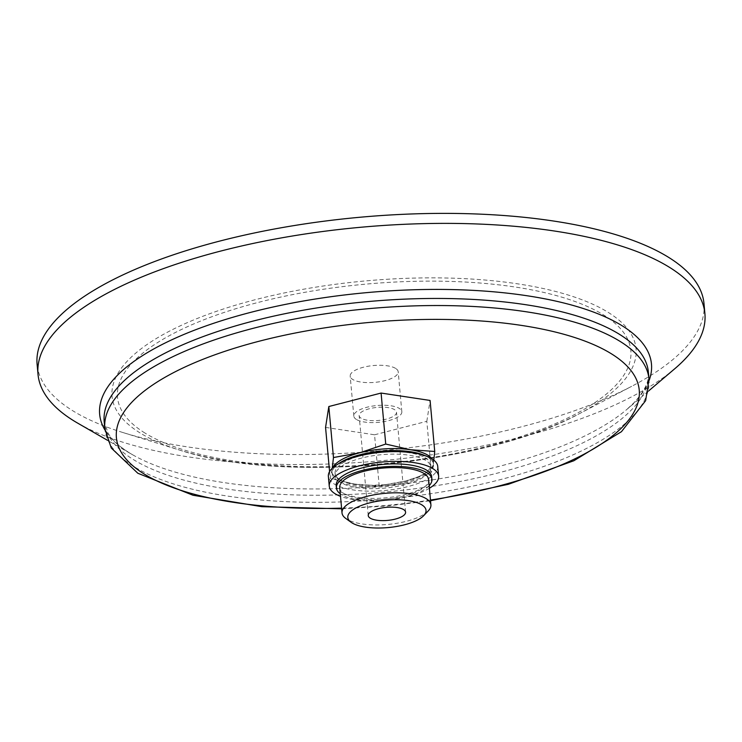 <?xml version="1.0" encoding="UTF-8"?>
<svg xmlns="http://www.w3.org/2000/svg" width="742" height="742" viewBox="0 0 742 742"><rect width="100%" height="100%" fill="white"/><g stroke="black" fill="none" stroke-linecap="round" stroke-linejoin="round"><path stroke-width="0.56" stroke-dasharray="3.71 2.78" d="M432.02 458.89A50.892 17.808 -5.2 0 1 433.328 462.285A50.892 17.808 -5.2 0 1 433.272 463.861L431.464 472.329L405.512 481.029L379.199 485.806L354.88 484.072L330.199 478.414L332.017 469.946A50.892 17.808 -5.2 0 1 332.629 467.933M433.801 460.142L433.272 463.861A50.892 17.808 -5.2 0 1 405.512 481.029A50.892 17.808 -5.2 0 1 354.88 484.072A50.892 17.808 -5.2 0 1 337.378 478.571A50.892 17.808 -5.2 0 1 331.962 471.513A50.892 17.808 -5.2 0 1 332.017 469.946M428.217 510.941A44.631 15.619 -5.2 0 1 389.058 524.325A44.631 15.619 -5.2 0 1 346.774 519.122A44.631 15.619 -5.2 0 1 345.763 518.445M339.725 487.689A44.631 15.619 174.8 0 0 344.474 493.875A44.631 15.619 174.8 0 0 395.161 497.956A44.631 15.619 174.8 0 0 428.616 479.601M425.528 455.857A50.892 17.808 -5.2 0 1 433.513 464.288A50.892 17.808 -5.2 0 1 395.365 485.222A50.892 17.808 -5.2 0 1 337.564 480.575A50.892 17.808 -5.2 0 1 332.138 473.517A50.892 17.808 -5.2 0 1 338.463 463.778M393.483 451.637A47.942 16.778 -5.2 0 1 430.573 464.557A47.942 16.778 -5.2 0 1 394.633 484.276A47.942 16.778 -5.2 0 1 340.188 479.898A47.942 16.778 -5.2 0 1 335.078 473.248A47.942 16.778 -5.2 0 1 369.228 453.844M325.562 427.401L374.552 434.793L379.199 485.806M374.552 434.793L426.817 421.317L431.464 472.329M329.578 471.587L330.199 478.414M426.817 421.317L430.091 400.448M674.747 368.755A334.827 117.19 -5.2 0 1 382.074 460.661A334.827 117.19 -5.2 0 1 77.622 423.098M703.991 303.617A334.827 117.19 -5.2 0 1 631.627 386.35A334.827 117.19 -5.2 0 1 123.209 432.623A334.827 117.19 -5.2 0 1 72.772 410.753A334.827 117.19 -5.2 0 1 37.1 364.313M395.625 368.412A24.106 8.44 174.8 0 0 368.245 366.214A24.106 8.44 174.8 0 0 350.178 376.129A24.106 8.44 174.8 0 0 352.747 379.477A24.106 8.44 174.8 0 0 380.117 381.676A24.106 8.44 174.8 0 0 398.194 371.761A24.106 8.44 174.8 0 0 395.625 368.412M356.383 419.453A24.106 8.44 -5.2 0 1 353.813 416.114A24.106 8.44 -5.2 0 1 377.057 405.522A24.106 8.44 -5.2 0 1 401.83 411.745A24.106 8.44 -5.2 0 1 383.762 421.66A24.106 8.44 -5.2 0 1 356.383 419.453M361.15 418.228A18.754 6.567 -5.2 0 1 359.147 415.622A18.754 6.567 -5.2 0 1 377.224 407.395A18.754 6.567 -5.2 0 1 396.497 412.227A18.754 6.567 -5.2 0 1 382.445 419.935A18.754 6.567 -5.2 0 1 361.15 418.228M429.173 485.704A47.942 16.778 -5.2 0 1 387.166 500.21A47.942 16.778 -5.2 0 1 341.524 494.636A47.942 16.778 -5.2 0 1 340.272 493.792M340.411 482.393A47.942 16.778 -5.2 0 1 335.301 475.743A47.942 16.778 -5.2 0 1 381.536 454.688A47.942 16.778 -5.2 0 1 430.805 467.052A47.942 16.778 -5.2 0 1 394.865 486.78A47.942 16.778 -5.2 0 1 340.411 482.393M437.734 466.421A54.908 19.218 -5.2 0 1 396.58 489.006A54.908 19.218 -5.2 0 1 334.215 483.988A54.908 19.218 -5.2 0 1 328.372 476.373M429.405 488.255A54.908 19.218 -5.2 0 1 340.504 496.342M431.686 476.8A47.942 16.778 -5.2 0 1 395.746 496.519A47.942 16.778 -5.2 0 1 341.301 492.141A47.942 16.778 -5.2 0 1 336.191 485.491M430.471 500.043A262.501 91.878 -5.2 0 1 341.58 508.131M649 379.171A273.214 95.625 -5.2 0 1 444.208 491.556A273.214 95.625 -5.2 0 1 133.931 466.588A273.214 95.625 -5.2 0 1 104.826 428.69M649.102 380.46A277.044 96.961 -5.2 0 1 626.526 409.705L633.575 403.156C644.715 391.201 649.64 380.841 648.36 372.085A273.214 95.625 -5.2 0 1 443.568 484.47A273.214 95.625 -5.2 0 1 133.282 459.502A273.214 95.625 -5.2 0 1 104.177 421.604L108.137 433.17C111.921 439.728 119.008 446.285 129.386 452.843L132.438 454.67A277.044 96.961 -5.2 0 1 129.182 452.722A277.044 96.961 -5.2 0 1 104.956 429.989M648.443 391.09L626.526 409.705A277.044 96.961 -5.2 0 1 384.356 485.75A277.044 96.961 -5.2 0 1 132.438 454.67L107.525 440.321M140.09 432.938A263.076 92.073 -5.2 0 1 223.583 308.941A263.076 92.073 -5.2 0 1 564.94 294.045A263.076 92.073 -5.2 0 1 579.205 413.767A263.076 92.073 -5.2 0 1 179.722 450.125A263.076 92.073 -5.2 0 1 140.09 432.938M144.978 433.05A257.724 90.199 -5.2 0 1 388.511 282.414A257.724 90.199 -5.2 0 1 589.065 406.366A257.724 90.199 -5.2 0 1 144.978 433.05M433.513 464.288L433.328 462.285M332.138 473.517L331.962 471.513M341.645 508.827L388.381 505.896L430.536 500.739M123.209 432.623L179.722 450.125C282.081 484.155 484.684 465.716 579.205 413.767L631.627 386.35M401.83 411.745L398.194 371.761M353.813 416.114L350.178 376.129M405.596 512.184L396.497 412.227M368.245 515.579L359.147 415.622M430.805 467.052L430.573 464.557M335.301 475.743L335.078 473.248"/><path stroke-width="1.11" d="M332.258 468.285L333.464 457.536L359.777 452.768L385.729 444.059L410.409 449.726L434.729 451.461L433.801 460.142M332.629 467.933A50.892 17.808 -5.2 0 1 359.777 452.768A50.892 17.808 -5.2 0 1 410.409 449.726A50.892 17.808 -5.2 0 1 432.02 458.89M351.996 522.887A39.27 13.746 -5.2 0 1 351.105 522.294A39.27 13.746 -5.2 0 1 385.673 500.191A39.27 13.746 -5.2 0 1 423.663 515.69A39.27 13.746 -5.2 0 1 389.198 527.469A39.27 13.746 -5.2 0 1 351.996 522.887M370.239 518.176A18.754 6.567 -5.2 0 1 368.245 515.579A18.754 6.567 -5.2 0 1 386.322 507.342A18.754 6.567 -5.2 0 1 405.596 512.184A18.754 6.567 -5.2 0 1 391.535 519.892A18.754 6.567 -5.2 0 1 370.239 518.176M351.105 522.294L345.763 518.445A44.631 15.619 -5.2 0 1 342.016 512.926A44.631 15.619 -5.2 0 1 385.052 493.328A44.631 15.619 -5.2 0 1 430.907 504.838A44.631 15.619 -5.2 0 1 428.217 510.941L423.663 515.69M430.907 504.838L428.616 479.601A44.631 15.619 174.8 0 0 423.858 473.405A44.631 15.619 174.8 0 0 373.17 469.334A44.631 15.619 174.8 0 0 339.725 487.689L342.016 512.926M338.463 463.778A50.892 17.808 -5.2 0 1 425.528 455.857M369.228 453.844A47.942 16.778 -5.2 0 1 393.483 451.637M434.729 451.461L430.091 400.448L381.091 393.056L328.827 406.533L325.562 427.401L329.578 471.587M328.827 406.533L333.464 457.536M381.091 393.056L385.729 444.059M107.525 440.321L77.622 423.098A334.827 117.19 -5.2 0 1 73.681 420.742A334.827 117.19 -5.2 0 1 38.009 374.302A334.827 117.19 -5.2 0 1 360.835 227.256A334.827 117.19 -5.2 0 1 704.9 313.616A334.827 117.19 -5.2 0 1 674.747 368.755L648.443 391.09M38.009 374.302L37.1 364.313A334.827 117.19 -5.2 0 1 359.926 217.258A334.827 117.19 -5.2 0 1 703.991 303.617L704.9 313.616M340.272 493.792A47.942 16.778 -5.2 0 1 336.414 487.986A47.942 16.778 -5.2 0 1 382.649 466.931A47.942 16.778 -5.2 0 1 431.918 479.295A47.942 16.778 -5.2 0 1 429.173 485.704M340.504 496.342A54.908 19.218 -5.2 0 1 335.106 493.736A54.908 19.218 -5.2 0 1 329.253 486.121L328.372 476.373A54.908 19.218 -5.2 0 1 381.314 452.258A54.908 19.218 -5.2 0 1 437.734 466.421L438.624 476.169A54.908 19.218 -5.2 0 1 429.405 488.255M329.253 486.121A54.908 19.218 -5.2 0 1 382.195 462.006A54.908 19.218 -5.2 0 1 438.624 476.169M336.414 487.986L336.191 485.491A47.942 16.778 -5.2 0 1 382.418 464.436A47.942 16.778 -5.2 0 1 431.686 476.8L431.918 479.295M341.58 508.131A262.501 91.878 -5.2 0 1 144.365 474.129A262.501 91.878 -5.2 0 1 280.949 336.005A262.501 91.878 -5.2 0 1 628.372 367.476A262.501 91.878 -5.2 0 1 430.471 500.043M104.826 428.69A273.214 95.625 -5.2 0 1 368.245 308.7A273.214 95.625 -5.2 0 1 649 379.171L648.36 372.085A273.214 95.625 -5.2 0 0 367.605 301.614A273.214 95.625 -5.2 0 0 104.177 421.604L104.826 428.69L111.244 447.983L137.826 473.248L192.966 495.239L261.824 506.675L341.645 508.827M104.956 429.989A277.044 96.961 -5.2 0 1 366.78 292.626A277.044 96.961 -5.2 0 1 649.102 380.46M430.536 500.739L508.363 484.294L573.863 460.745L621.453 431.686L645.642 400.652L649 379.171"/></g></svg>
